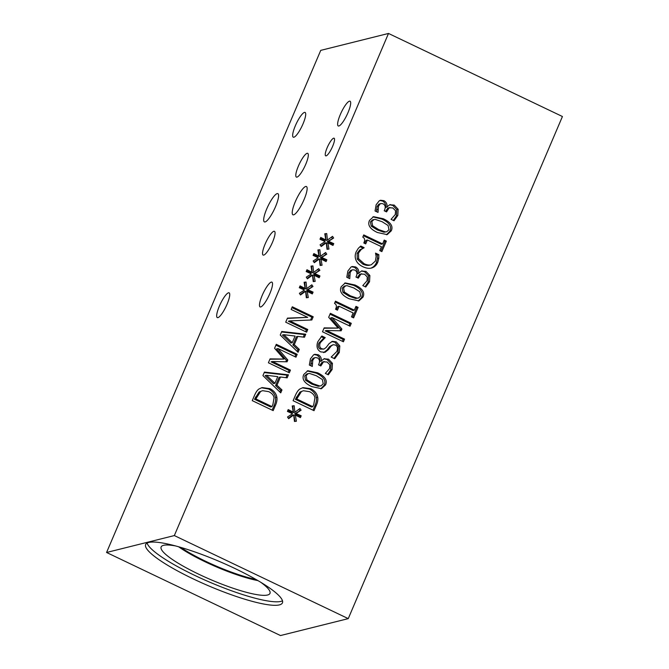 <?xml version="1.0" encoding="UTF-8"?>
<svg xmlns="http://www.w3.org/2000/svg" width="669" height="669" viewBox="0 0 669 669"><rect width="100%" height="100%" fill="white"/><g stroke="black" fill="none" stroke-linecap="round" stroke-linejoin="round"><path stroke-width="1" d="M386.356 241.108L381.874 251.611L379.741 250.591L381.405 246.685L367.39 239.987L365.717 243.901L363.802 242.981C365.19 240.188 364.848 238.248 362.79 237.144L363.744 234.911L382.593 243.909L384.223 240.087L386.356 241.108L384.976 241.45L380.845 251.126M383.864 240.924L384.976 241.45M382.593 243.909L381.205 244.252L363.384 235.739M367.39 239.987L366.01 240.33L364.697 243.407M350.598 270.427L351.978 270.084L350.222 272.392L349.753 278.664L346.785 277.242L347.897 271.012L351.016 267.04L352.287 266.513L355.699 266.964C358.082 268.386 359.077 270.46 358.676 273.178L361.477 271.029L365.976 271.371L369.882 275.528L369.547 281.749L365.751 287.018L362.782 285.604L367.047 280.771L367.273 276.949L364.521 274.206L360.942 274.047L358.291 278.162L355.967 277.05L356.376 276.088C357.522 273.328 356.978 271.305 354.737 270.033L352.714 269.774L350.598 270.427L348.842 272.743L348.298 277.969M359.554 274.39L361.686 273.746L359.554 274.39L357.263 277.668M361.436 271.045L364.597 271.714L368.494 275.871L368.167 282.101L365.082 286.7M361.477 271.029L362.096 270.82M358.885 273.278L357.497 273.621L358.676 273.178M351.601 266.739L354.319 267.307C356.702 268.729 357.698 270.803 357.296 273.521M349.561 275.804L348.181 276.146M353.792 287.946L347.06 285.68L345.731 285.788L343.548 287.804L344.384 292.06L350.431 295.857L357.054 298.14L358.459 298.039L360.683 295.982L359.838 291.759L353.792 287.946M345.731 285.788L344.351 286.131L342.168 288.147L342.996 292.412L349.051 296.2L355.665 298.483L358.459 298.039M344.619 283.138L353.658 285.354C361.059 288.841 363.719 292.863 361.62 297.437L358.208 301.025M341.223 286.692L345.288 282.928L355.038 285.011C362.447 288.49 365.098 292.52 363.008 297.095L358.927 300.891L349.185 298.792C341.75 295.305 339.099 291.274 341.223 286.692M351.284 323.319L350.063 326.188L332.05 317.583L341.909 329.048L341.165 330.795L326.531 330.511L344.552 339.116L343.414 341.784L322.5 331.799L324.164 327.885L338.104 328.078L328.671 317.315L330.369 313.335L351.284 323.319L349.904 323.671L349.042 325.694M330.018 314.171L349.904 323.671M338.104 328.078L324.013 328.245M344.552 339.116L343.172 339.459L342.386 341.299M326.531 330.511L325.151 330.854L343.172 339.459M341.909 329.048L340.521 329.399L339.936 330.77M332.05 317.583L330.67 317.926L340.521 329.399M313.151 358.233L314.53 357.882L312.774 360.198L312.298 366.461L309.337 365.048L310.441 358.81L313.569 354.838L314.84 354.311L318.252 354.762C320.635 356.184 321.63 358.258 321.229 360.976L324.022 358.827L328.529 359.169L332.426 363.326L332.1 369.556L328.303 374.816L325.335 373.402L329.6 368.569L329.825 364.747L327.074 362.004L323.487 361.845L320.836 365.96L318.519 364.848L318.929 363.894C320.075 361.126 319.523 359.111 317.29 357.831L315.258 357.581L313.151 358.233L311.386 360.541L310.851 365.767M322.107 362.197L324.231 361.544L322.107 362.197L319.815 365.466M323.98 358.843L327.149 359.521L331.046 363.668L330.72 369.898L327.634 374.498M324.022 358.827L324.641 358.617M321.429 361.076L319.849 361.327L321.229 360.976M314.154 354.545L316.863 355.114C319.255 356.535 320.25 358.601 319.849 361.327M312.114 363.602L310.734 363.944M316.337 375.744L309.613 373.478L308.284 373.586L306.101 375.602L306.929 379.867L312.983 383.655L319.598 385.938L321.011 385.837L323.236 383.78L322.383 379.557L316.337 375.744M308.284 373.586L306.904 373.929L304.713 375.945L305.549 380.209L311.603 384.006L318.218 386.281L321.011 385.837M307.171 370.944L316.211 373.16C323.612 376.639 326.263 380.661 324.172 385.235L320.76 388.823M303.776 374.489L307.84 370.726L317.591 372.809C324.992 376.296 327.651 380.318 325.552 384.892L321.471 388.689L311.737 386.59C304.303 383.103 301.652 379.072 303.776 374.489M301.351 391.708L296.735 398.983L295.355 399.326L311.453 407.02L312.841 406.677L313.769 404.494L314.915 397.879C314.514 395.279 312.716 393.213 309.521 391.683L303.467 390.738L299.963 392.059L295.355 399.326M296.735 398.983L312.841 406.677M303.467 390.738L299.963 392.059M302.313 387.828L309.446 389.065C313.36 391.089 315.659 393.949 316.328 397.645C316.746 400.121 316.228 402.93 314.756 406.075L313 410.197M317.716 397.302C318.135 399.778 317.608 402.587 316.136 405.732L314.02 410.682L293.106 400.698L295.196 395.789C296.844 392.026 298.499 389.718 300.155 388.873L302.99 387.635L310.826 388.714C314.739 390.746 317.039 393.606 317.716 397.302L316.328 397.645M294.878 412.238L299.955 408.508L301.1 410.181L296.033 413.459L301.192 415.8L300.423 417.615L295.338 415.081L296.4 421.236L294.452 421.462L293.716 414.956L288.64 418.685L287.503 416.988L292.579 413.743L287.419 411.402L288.197 409.587L293.256 412.154L292.236 405.949L294.176 405.749L294.878 412.238L293.499 412.581L292.796 406.091L294.176 405.749M292.269 406.15L292.796 406.091M293.256 412.154L291.876 412.497L287.829 410.448M293.716 414.956L292.336 415.298L288.339 418.234M295.338 415.081L293.959 415.424L294.987 421.403M301.192 415.8L299.812 416.143L299.403 417.105M296.033 413.459L294.644 413.802L299.812 416.143M301.1 410.181L294.644 413.802M298.876 409.294L299.712 410.532M331.707 341.566L334.818 342.194L338.43 346.274L337.929 352.797L334.007 358.425M328.429 349.603L325.059 352.287L320.685 351.877C317.131 349.803 316.161 346.442 317.792 341.775L321.881 336.022L325.201 337.602L320.284 342.737C319.197 345.597 319.657 347.604 321.672 348.75L323.93 349.084L326.121 347.495L329.106 343.607L332.376 341.341L336.206 341.851L339.81 345.923L339.308 352.454L334.667 358.743L331.18 357.079L336.816 351.509C338.062 348.273 337.577 346.124 335.37 345.045L333.07 344.711L331.038 346.166L328.429 349.603L327.041 349.954L323.679 352.63M325.109 337.812L323.729 338.163L318.896 343.08C317.808 345.94 318.277 347.947 320.284 349.101L323.93 349.084M325.201 337.602L323.729 338.163M321.162 336.683L323.821 337.954M333.07 344.711L329.65 346.517L327.041 349.954M358.091 307.372L353.608 317.875L351.476 316.855L353.14 312.95L339.124 306.251L337.46 310.165L335.545 309.245C336.925 306.452 336.582 304.504 334.525 303.408L335.478 301.175L354.327 310.173L355.958 306.352L358.091 307.372L356.711 307.715L352.58 317.39M355.599 307.188L356.711 307.715M354.327 310.173L352.939 310.516L335.119 302.003M339.124 306.251L337.745 306.594L336.432 309.672M378.813 258.117L377.784 262.248C376.572 265.091 374.673 266.964 372.089 267.859C369.505 268.746 366.428 268.369 362.866 266.714C359.429 265.041 357.154 262.884 356.042 260.224C354.888 257.573 354.921 254.78 356.151 251.845L358.308 248.316L360.75 246.041L364.103 247.639L361.227 249.462L358.517 252.999L358.634 258.786L364.137 263.728C366.988 265.033 369.38 265.376 371.312 264.757L375.393 261.061L376.145 256.394L375.526 253.099L378.846 254.688L378.813 258.117L377.433 258.46L376.404 262.591C375.192 265.434 373.294 267.307 370.701 268.202M378.846 254.688L377.467 255.031L377.433 258.46M375.719 254.195L377.467 255.031M358.634 258.786L357.254 259.137L362.757 264.071C365.608 265.376 368 265.718 369.924 265.1M369.714 265.158L371.312 264.757M364.003 247.873L359.847 249.805L357.129 253.342L357.254 259.137M364.103 247.639L362.623 248.216M359.981 246.677L362.723 247.99M370.777 268.185L371.446 268.052M382.049 221.682L375.326 219.415L373.996 219.524L371.813 221.539L372.641 225.796L378.696 229.592L385.319 231.875L386.724 231.775L388.948 229.718L388.095 225.495L382.049 221.682M373.996 219.524L372.616 219.867L370.425 221.882L371.262 226.147L377.316 229.935L383.931 232.218L386.724 231.775M372.884 216.873L381.924 219.089C389.325 222.576 391.984 226.599 389.885 231.173L386.473 234.76M369.489 220.427L373.553 216.664L383.304 218.746C390.704 222.225 393.364 226.256 391.273 230.83L387.192 234.627L377.45 232.528C370.016 229.041 367.365 225.01 369.489 220.427M378.863 204.162L380.243 203.819L378.487 206.127L378.018 212.399L375.05 210.978L376.154 204.747L379.281 200.775L380.552 200.248L383.964 200.7C386.348 202.122 387.343 204.196 386.941 206.913L389.734 204.764L394.242 205.107L398.147 209.263L397.812 215.485L394.016 220.753L391.047 219.34L395.312 214.506L395.538 210.685L392.787 207.942L389.207 207.783L386.557 211.897L384.232 210.785L384.642 209.823C385.787 207.064 385.235 205.04 383.002 203.769L380.979 203.51L378.863 204.162L377.099 206.478L376.563 211.705M387.819 208.126L389.943 207.482L387.819 208.126L385.528 211.404M389.701 204.781L392.862 205.45L396.759 209.606L396.433 215.836L393.347 220.436M389.734 204.764L390.362 204.555M387.15 207.014L385.762 207.357L386.941 206.913M379.867 200.474L382.576 201.043C384.968 202.464 385.963 204.538 385.561 207.256M377.826 209.539L376.446 209.882M106.572 552.485L280.495 635.55L348.256 618.633L562.428 116.515L388.505 33.45L320.744 50.367L106.572 552.485L174.333 535.568L388.505 33.45M348.256 618.633L174.333 535.568M327.434 240.062L332.518 236.341L333.655 238.013L328.588 241.292L333.756 243.625L332.978 245.439L327.894 242.914L328.964 249.069L327.007 249.294L326.271 242.788L321.195 246.518L320.066 244.821L325.142 241.576L319.974 239.234L320.752 237.42L325.82 239.987L324.791 233.782L326.74 233.573L327.434 240.062L326.054 240.414L325.351 233.924L326.74 233.573M313.652 272.383L318.728 268.662L319.874 270.335L314.806 273.613L319.966 275.946L319.188 277.76L314.112 275.235L315.174 281.39L313.226 281.616L312.49 275.11L307.414 278.839L306.277 277.142L311.353 273.897L306.193 271.555L306.962 269.741L312.03 272.308L311.01 266.103L312.95 265.894L313.652 272.383L312.272 272.735L311.57 266.245L312.95 265.894M292.286 306.778L313.201 316.772L311.838 319.983L289.736 320.894L307.773 329.508L306.628 332.184L285.713 322.19L287.453 318.126L307.707 317.357L291.149 309.454L292.286 306.778M299.302 349.369L298.065 352.27L280.244 335.018L281.749 331.49L305.758 334.224L304.47 337.243L297.789 336.407L294.285 344.627L299.302 349.369L297.914 349.72L297.187 351.426M259.296 388.814L262.139 387.577L269.975 388.656C273.889 390.688 276.188 393.548 276.857 397.244C277.275 399.719 276.757 402.529 275.285 405.673L273.169 410.624L252.255 400.639L254.345 395.73C255.993 391.967 257.64 389.659 259.296 388.814M281.983 389.96L280.746 392.862L262.934 375.61L264.431 372.089L288.448 374.816L287.16 377.834L280.478 376.998L276.974 385.219L281.983 389.96L280.604 390.311L279.876 392.017M276.28 344.318L297.195 354.311L295.974 357.171L277.953 348.566L287.812 360.039L287.068 361.787L272.442 361.503L290.455 370.108L289.317 372.775L268.403 362.782L270.067 358.877L284.007 359.061L274.583 348.298L276.28 344.318M306.762 288.548L311.838 284.818L312.975 286.499L307.907 289.769L313.075 292.11L312.298 293.925L307.213 291.391L308.284 297.554L306.327 297.772L305.599 291.266L300.515 294.996L299.386 293.306L304.462 290.053L299.302 287.712L300.072 285.897L305.139 288.464L304.111 282.259L306.059 282.059L306.762 288.548L305.373 288.891L304.679 282.402L306.059 282.059M320.543 256.227L325.619 252.497L326.765 254.178L321.697 257.448L326.857 259.789L326.087 261.604L321.003 259.07L322.065 265.233L320.117 265.451L319.381 258.953L314.305 262.674L313.167 260.985L318.252 257.732L313.084 255.399L313.861 253.576L318.929 256.143L317.9 249.947L319.841 249.738L320.543 256.227L319.163 256.57L318.461 250.081L319.841 249.738M317.934 250.139L318.461 250.081M318.929 256.143L317.541 256.495L313.493 254.437M319.381 258.953L318.001 259.296L314.004 262.231M321.003 259.07L319.623 259.413L320.652 265.392M326.857 259.789L325.477 260.132L325.067 261.094M321.697 257.448L320.317 257.791L325.477 260.132M326.765 254.178L320.317 257.791M324.54 253.292L325.385 254.521M304.144 282.46L304.679 282.402M305.139 288.464L303.759 288.816L299.704 286.758M305.599 291.266L304.211 291.617L300.214 294.552M307.213 291.391L305.833 291.734L306.87 297.713M313.075 292.11L311.687 292.453L311.277 293.415M307.907 289.769L306.527 290.112L311.687 292.453M312.975 286.499L306.527 290.112M310.759 285.613L311.595 286.842M275.921 345.154L295.807 354.654L294.945 356.686M297.195 354.311L295.807 354.654M284.007 359.061L269.916 359.236M290.455 370.108L289.075 370.45L288.289 372.282M272.442 361.503L271.054 361.845L289.075 370.45M287.812 360.039L286.432 360.382L285.839 361.762M277.953 348.566L276.573 348.909L286.432 360.382M266.496 375.276L274.934 383.295L273.554 383.646L265.116 375.627L266.496 375.276L277.769 376.647L274.934 383.295M276.974 385.219L275.586 385.561L280.604 390.311M280.478 376.998L279.098 377.341L275.586 385.561M288.448 374.816L287.06 375.158L285.989 377.684M264.23 372.566L287.06 375.158M260.492 391.649L255.884 398.925L254.504 399.268L270.602 406.961L271.982 406.618L272.919 404.436L274.064 397.821C273.663 395.22 271.865 393.155 268.662 391.624L262.616 390.679L259.112 392.001L254.504 399.268M255.884 398.925L271.982 406.618M262.616 390.679L259.112 392.001M261.462 387.769L268.587 389.007C272.509 391.031 274.8 393.89 275.477 397.587C275.896 400.062 275.369 402.872 273.905 406.016L272.141 410.139M276.857 397.244L275.477 397.587M283.815 334.684L292.244 342.704L290.864 343.046L282.435 335.035L283.815 334.684L295.079 336.055L292.244 342.704M294.285 344.627L292.905 344.97L297.914 349.72M297.789 336.407L296.409 336.75L292.905 344.97M305.758 334.224L304.378 334.567L303.3 337.092M281.54 331.975L304.378 334.567M291.935 307.615L311.821 317.114L310.575 320.033M313.201 316.772L311.821 317.114M307.707 317.357L287.319 318.427M307.773 329.508L306.385 329.859L305.608 331.69M289.736 320.894L288.356 321.245L306.385 329.859M311.035 266.295L311.57 266.245M312.03 272.308L310.65 272.651L306.603 270.602M312.49 275.11L311.11 275.452L307.113 278.388M314.112 275.235L312.724 275.578L313.761 281.557M319.966 275.946L318.586 276.297L318.176 277.259M314.806 273.613L313.418 273.956L318.586 276.297M319.874 270.335L313.418 273.956M317.65 269.448L318.486 270.686M324.825 233.974L325.351 233.924M325.82 239.987L324.44 240.33L320.384 238.281M326.271 242.788L324.891 243.131L320.894 246.067M327.894 242.914L326.514 243.257L327.551 249.236M333.756 243.625L332.368 243.976L331.958 244.938M328.588 241.292L327.208 241.634L332.368 243.976M333.655 238.013L327.208 241.634M331.439 237.127L332.276 238.365M282.494 600.804A74.359 13.321 23.1 0 1 194.704 575.373A74.359 13.321 23.1 0 1 147.105 543.052M234.894 568.483A74.359 13.321 23.1 0 1 282.443 602.861A74.359 13.321 23.1 0 1 193.207 578.886A74.359 13.321 23.1 0 1 145.65 544.507A74.359 13.321 23.1 0 1 234.894 568.483M260.693 582.239A59.173 10.604 23.1 0 1 270.117 592.885A59.173 10.604 23.1 0 1 198.961 574.311A59.173 10.604 23.1 0 1 161.388 546.506A59.173 10.604 23.1 0 1 175.587 545.937M257.975 580.617A55.552 9.951 23.1 0 1 205.199 561.818A55.552 9.951 23.1 0 1 178.64 546.782M256.018 579.488A54.808 9.818 23.1 0 1 205.617 561.266A54.808 9.818 23.1 0 1 180.814 547.409M272.484 242.278A13.154 2.977 115.5 0 1 263.126 255.065A13.154 2.977 115.5 0 1 265.108 244.118A13.154 2.977 115.5 0 1 274.466 231.332A13.154 2.977 115.5 0 1 272.484 242.278M305.741 164.298A13.154 2.977 115.5 0 1 296.392 177.084A13.154 2.977 115.5 0 1 298.366 166.138A13.154 2.977 115.5 0 1 307.723 153.352A13.154 2.977 115.5 0 1 305.741 164.298M304.069 199.554A15.655 3.546 115.5 0 1 292.93 214.774A15.655 3.546 115.5 0 1 295.288 201.745A15.655 3.546 115.5 0 1 306.427 186.526A15.655 3.546 115.5 0 1 304.069 199.554M275.528 206.679A15.655 3.546 115.5 0 1 264.389 221.907A15.655 3.546 115.5 0 1 266.747 208.87A15.655 3.546 115.5 0 1 277.886 193.65A15.655 3.546 115.5 0 1 275.528 206.679M332.627 146.344A9.767 2.216 115.5 0 1 325.686 155.844A9.767 2.216 115.5 0 1 327.158 147.715A9.767 2.216 115.5 0 1 334.099 138.215A9.767 2.216 115.5 0 1 332.627 146.344M303.024 123.857A13.714 3.111 115.5 0 1 293.273 137.195A13.714 3.111 115.5 0 1 295.338 125.78A13.714 3.111 115.5 0 1 305.089 112.442A13.714 3.111 115.5 0 1 303.024 123.857M269.85 293.574A13.714 3.111 115.5 0 1 260.09 306.912A13.714 3.111 115.5 0 1 262.156 295.497A13.714 3.111 115.5 0 1 271.915 282.159A13.714 3.111 115.5 0 1 269.85 293.574M227.05 304.261A13.714 3.111 115.5 0 1 217.291 317.591A13.714 3.111 115.5 0 1 219.357 306.176A13.714 3.111 115.5 0 1 229.116 292.846A13.714 3.111 115.5 0 1 227.05 304.261M347.997 112.635A13.714 3.111 115.5 0 1 338.246 125.964A13.714 3.111 115.5 0 1 340.312 114.55A13.714 3.111 115.5 0 1 350.063 101.211A13.714 3.111 115.5 0 1 347.997 112.635M350.222 272.392L348.842 272.743M358.81 276.941L357.43 277.284M369.547 281.749L368.167 282.101M369.882 275.528L368.494 275.871M365.976 271.371L364.597 271.714M355.699 266.964L354.319 267.307M344.384 292.06L342.996 292.412M350.431 295.857L349.051 296.2M357.054 298.14L355.665 298.483M355.038 285.011L353.658 285.354M363.008 297.095L361.62 297.437M312.774 360.198L311.386 360.541M321.363 364.739L319.974 365.082M332.1 369.556L330.72 369.898M332.426 363.326L331.046 363.668M328.529 359.169L327.149 359.521M318.252 354.762L316.863 355.114M306.929 379.867L305.549 380.209M312.983 383.655L311.603 384.006M319.598 385.938L318.218 386.281M317.591 372.809L316.211 373.16M325.552 384.892L324.172 385.235M297.663 396.801L296.283 397.143M310.826 388.714L309.446 389.065M316.136 405.732L314.756 406.075M339.308 352.454L337.929 352.797M339.81 345.923L338.43 346.274M336.206 341.851L334.818 342.194M321.672 348.75L320.284 349.101M320.284 342.737L318.896 343.08M331.038 346.166L329.65 346.517M377.784 262.248L376.404 262.591M364.137 263.728L362.757 264.071M358.517 252.999L357.129 253.342M361.227 249.462L359.847 249.805M372.641 225.796L371.262 226.147M378.696 229.592L377.316 229.935M385.319 231.875L383.931 232.218M383.304 218.746L381.924 219.089M391.273 230.83L389.885 231.173M378.487 206.127L377.099 206.478M387.075 210.676L385.695 211.019M397.812 215.485L396.433 215.836M398.147 209.263L396.759 209.606M394.242 205.107L392.862 205.45M383.964 200.7L382.576 201.043M256.812 396.742L255.433 397.085M269.975 388.656L268.587 389.007M275.285 405.673L273.905 406.016"/></g></svg>
